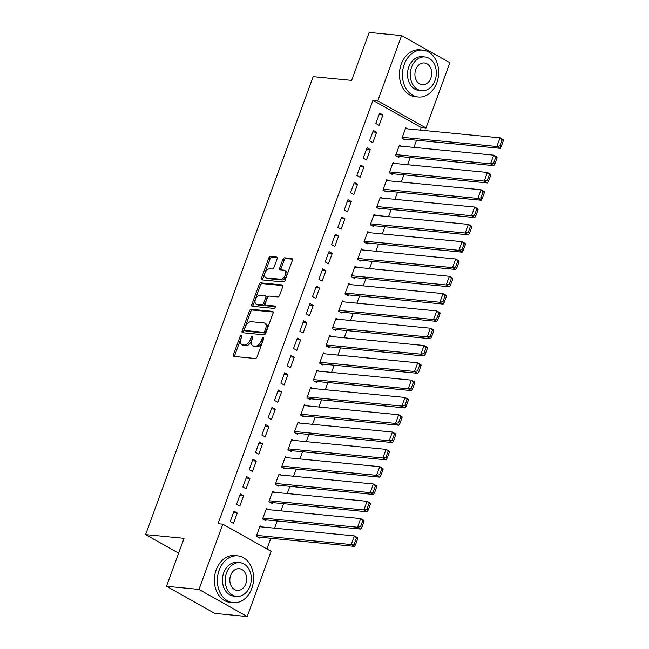 <?xml version="1.0" encoding="UTF-8"?>
<svg xmlns="http://www.w3.org/2000/svg" width="649" height="649" viewBox="0 0 649 649"><rect width="100%" height="100%" fill="white"/><g stroke="black" fill="none" stroke-linecap="round" stroke-linejoin="round"><path stroke-width="0.97" d="M241.323 335.468A1.29 0.787 -60.7 0 0 240.057 336.571L233.453 354.622A1.85 1.12 -60.7 0 0 233.729 356.35A1.85 1.12 -60.7 0 0 234.013 356.439L255.252 358.499A1.85 1.12 -60.7 0 0 257.053 356.909L263.656 338.859A1.29 0.787 -60.7 0 0 263.462 337.658A1.29 0.787 -60.7 0 0 263.267 337.594A1.29 0.787 -60.7 0 0 262.001 338.705L261.149 341.041A5.914 3.594 -60.7 0 1 255.382 346.112L253.613 345.933A5.914 3.594 -60.7 0 1 252.704 345.657A5.914 3.594 -60.7 0 1 251.828 340.133L252.68 337.796A1.29 0.787 -60.7 0 0 252.493 336.588A1.29 0.787 -60.7 0 0 252.291 336.531A1.29 0.787 -60.7 0 0 251.033 337.642L250.173 339.979A5.914 3.594 -60.7 0 1 244.413 345.049L242.645 344.87A5.914 3.594 -60.7 0 1 241.736 344.595A5.914 3.594 -60.7 0 1 240.86 339.07L241.712 336.734A1.29 0.787 -60.7 0 0 241.517 335.525A1.29 0.787 -60.7 0 0 241.323 335.468M241.728 336.677A1.29 0.787 -60.7 0 0 241.363 337.31L234.76 355.36A1.85 1.12 -60.7 0 0 234.638 356.496M263.672 338.802A1.29 0.787 -60.7 0 0 263.307 339.435L262.456 341.772L261.149 341.041M252.704 337.74A1.29 0.787 -60.7 0 0 252.339 338.372L251.479 340.709L250.173 339.979M277.115 258.854A1.85 1.12 -60.7 0 0 276.839 257.126A1.85 1.12 -60.7 0 0 276.555 257.045L270.601 256.46A1.85 1.12 -60.7 0 0 268.8 258.051L261.458 278.096A1.85 1.12 -60.7 0 0 261.734 279.816A1.85 1.12 -60.7 0 0 262.018 279.906L283.256 281.966A1.85 1.12 -60.7 0 0 285.057 280.384L292.391 260.338A1.85 1.12 -60.7 0 0 292.115 258.61A1.85 1.12 -60.7 0 0 291.831 258.521L284.635 257.823A1.85 1.12 -60.7 0 0 282.834 259.405L279.695 267.988A1.85 1.12 -60.7 0 0 279.97 269.716A1.85 1.12 -60.7 0 0 280.254 269.797L283.824 270.146A4.949 3.002 -60.7 0 1 284.587 270.382A4.949 3.002 -60.7 0 1 285.073 275.59A4.949 3.002 -60.7 0 1 280.498 279.232L266.52 277.877A4.949 3.002 -60.7 0 1 265.757 277.642A4.949 3.002 -60.7 0 1 265.271 272.442A4.949 3.002 -60.7 0 1 269.846 268.791L272.174 269.019A1.85 1.12 -60.7 0 0 273.975 267.437L277.115 258.854M420.236 130.1L421.193 127.504L372.94 100.376L218.023 523.711L222.826 524.173L271.079 551.301L247.204 616.55L198.951 589.422L222.826 524.173M372.94 100.376L377.742 100.846L401.626 35.598L449.871 62.726L425.995 127.967L377.742 100.846M247.204 616.55L214.746 613.402L166.501 586.274L184.04 538.337L145.579 534.606L313.167 76.663L351.628 80.387L369.167 32.45L401.626 35.598M166.501 586.274L198.951 589.422M251.26 309.297A1.85 1.12 -60.7 0 0 249.459 310.879L242.126 330.925A1.85 1.12 -60.7 0 0 242.402 332.653A1.85 1.12 -60.7 0 0 242.685 332.742L263.924 334.803A1.85 1.12 -60.7 0 0 265.725 333.213L273.059 313.167A1.85 1.12 -60.7 0 0 272.783 311.439A1.85 1.12 -60.7 0 0 272.499 311.358L251.26 309.297L252.566 310.027A1.85 1.12 -60.7 0 0 250.765 311.617L243.432 331.663A1.85 1.12 -60.7 0 0 243.31 332.799M251.796 304.511L259.129 284.465A1.85 1.12 -60.7 0 1 260.93 282.883L282.169 284.935A1.85 1.12 -60.7 0 1 282.453 285.025A1.85 1.12 -60.7 0 1 282.729 286.753L279.589 295.327A1.85 1.12 -60.7 0 1 277.78 296.918L269.173 296.082A1.85 1.12 -60.7 0 0 267.372 297.664L265.287 303.359A1.85 1.12 -60.7 0 0 265.563 305.079A1.85 1.12 -60.7 0 0 265.847 305.168L274.811 306.036A1.29 0.787 -60.7 0 1 275.014 306.101A1.29 0.787 -60.7 0 1 275.135 307.464A1.29 0.787 -60.7 0 1 273.943 308.413L252.356 306.32A1.85 1.12 -60.7 0 1 252.072 306.239A1.85 1.12 -60.7 0 1 251.796 304.511L253.094 305.241L260.436 285.195L259.129 284.465M145.579 534.606L178.613 553.175M376.598 132.274L373.337 130.441L369.532 140.825L372.794 142.658L376.598 132.274L372.802 131.909M401.342 146.187L399.419 145.108L395.614 155.492L398.875 157.326L399.192 156.458M363.927 166.89L360.666 165.057L356.869 175.441L360.13 177.274L363.927 166.89L360.13 166.525M388.678 180.803L386.747 179.716L382.951 190.1L386.212 191.934L386.528 191.074M351.263 201.506L348.002 199.673L344.205 210.057L347.458 211.89L351.263 201.506L347.466 201.133M376.006 215.419L374.084 214.332L370.287 224.716L373.54 226.55L373.856 225.682M338.591 236.114L335.338 234.289L331.534 244.673L334.795 246.506L338.591 236.114L334.795 235.749M363.343 250.027L361.42 248.948L357.615 259.332L360.876 261.166L361.193 260.298M325.928 270.73L322.667 268.897L318.87 279.281L322.131 281.114L325.928 270.73L322.131 270.365M350.679 284.643L348.748 283.564L344.952 293.948L348.213 295.782L348.529 294.914M313.264 305.346L310.003 303.513L306.198 313.897L309.459 315.73L313.264 305.346L309.468 304.981M338.007 319.259L336.085 318.18L332.28 328.564L335.541 330.39L335.858 329.53M300.592 339.962L297.331 338.129L293.535 348.513L296.796 350.346L300.592 339.962L296.796 339.589M325.344 353.875L323.413 352.788L319.616 363.172L322.877 365.006L323.194 364.146M287.929 374.578L284.668 372.745L280.863 383.129L284.124 384.962L287.929 374.578L284.132 374.205M312.672 388.491L310.749 387.404L306.945 397.788L310.206 399.622L310.522 398.754M275.257 409.186L271.996 407.353L268.199 417.737L271.46 419.57L275.257 409.186L271.46 408.821M300.008 423.099L298.078 422.02L294.281 432.404L297.542 434.238L297.859 433.37M262.594 443.802L259.332 441.969L255.536 452.353L258.789 454.186L262.594 443.802L258.797 443.437M287.337 457.715L285.414 456.636L281.617 467.02L284.87 468.854L285.187 467.986M249.922 478.418L246.669 476.585L242.864 486.969L246.125 488.802L249.922 478.418L246.133 478.053M274.673 492.331L272.75 491.244L268.946 501.628L272.207 503.462L272.523 502.602M237.258 513.034L233.997 511.201L230.2 521.585L233.462 523.419L237.258 513.034L233.462 512.661M262.009 526.947L260.079 525.86L256.282 536.244L259.543 538.078L259.86 537.21M266.95 548.981L270.868 538.281M274.568 528.164L277.196 520.977M280.903 510.852L283.532 503.665M287.239 493.548L289.868 486.361M293.567 476.244L296.204 469.049M299.903 458.932L302.531 451.745M306.239 441.628L308.867 434.441M312.567 424.316L315.203 417.129M318.902 407.012L321.531 399.825M325.238 389.708L327.867 382.521M331.574 372.396L334.203 365.209M337.902 355.092L340.538 347.905M344.238 337.788L346.866 330.592M350.574 320.476L353.202 313.289M356.901 303.172L359.538 295.985M363.237 285.86L365.866 278.672M369.573 268.556L372.202 261.369M375.901 251.252L378.537 244.056M382.237 233.94L384.865 226.752M388.573 216.636L391.201 209.449M394.908 199.324L397.537 192.136M401.236 182.02L403.873 174.832M407.572 164.716L410.2 157.529M413.908 147.404L416.536 140.216M268.337 509.635L266.414 508.556L262.61 518.94L265.871 520.774L266.187 519.906M243.594 495.722L240.333 493.889L236.528 504.273L239.789 506.106L243.594 495.722L239.797 495.357M281.009 475.019L279.078 473.94L275.281 484.324L278.543 486.158L278.859 485.29M256.258 461.115L252.996 459.281L249.2 469.665L252.461 471.499L256.258 461.115L252.461 460.741M293.673 440.411L291.75 439.324L287.945 449.708L291.206 451.542L291.523 450.682M268.929 426.498L265.668 424.665L261.863 435.049L265.125 436.882L268.929 426.498L265.133 426.125M306.344 405.795L304.413 404.708L300.617 415.092L303.878 416.926L304.194 416.066M281.593 391.882L278.332 390.049L274.535 400.433L277.796 402.266L281.593 391.882L277.796 391.517M319.008 371.179L317.085 370.1L313.28 380.484L316.542 382.318L316.858 381.45M294.257 357.266L291.003 355.433L287.199 365.817L290.46 367.65L294.257 357.266L290.46 356.901M331.671 336.563L329.749 335.484L325.952 345.868L329.205 347.702L329.522 346.834M306.928 322.65L303.667 320.817L299.87 331.209L303.124 333.034L306.928 322.65L303.132 322.285M344.343 301.955L342.412 300.868L338.616 311.252L341.877 313.086L342.193 312.218M319.592 288.042L316.331 286.209L312.534 296.593L315.795 298.426L319.592 288.042L315.795 287.669M357.007 267.339L355.084 266.252L351.279 276.636L354.541 278.47L354.857 277.61M332.264 253.426L329.002 251.593L325.198 261.977L328.459 263.81L332.264 253.426L328.467 253.053M369.679 232.723L367.748 231.644L363.951 242.028L367.212 243.862L367.529 242.994M344.927 218.81L341.666 216.977L337.869 227.361L341.131 229.194L344.927 218.81L341.131 218.445M382.342 198.107L380.419 197.028L376.615 207.412L379.876 209.246L380.192 208.378M357.599 184.194L354.338 182.361L350.533 192.745L353.794 194.578L357.599 184.194L353.802 183.829M395.006 163.491L393.083 162.412L389.286 172.796L392.548 174.63L392.864 173.762M370.263 149.586L367.001 147.753L363.205 158.137L366.466 159.97L370.263 149.586L366.466 149.213M407.677 128.883L405.747 127.796L401.95 138.18L405.211 140.014L405.528 139.154M382.926 114.97L379.665 113.137L375.868 123.521L379.13 125.354L382.926 114.97L379.13 114.597M421.193 127.504L425.995 127.967M241.736 344.595L243.034 345.325A5.914 3.594 -60.7 0 0 243.943 345.609L242.645 344.87M251.479 340.709A5.914 3.594 -60.7 0 1 245.72 345.779L243.943 345.609M252.704 345.657L254.01 346.388A5.914 3.594 -60.7 0 0 254.919 346.671L253.613 345.933M262.456 341.772A5.914 3.594 -60.7 0 1 256.688 346.842L254.919 346.671M273.18 312.031L252.566 310.027M244.462 329.221A1.29 0.787 -60.7 0 0 244.657 330.422A1.29 0.787 -60.7 0 0 244.851 330.487L263.494 332.296A1.29 0.787 -60.7 0 0 264.751 331.185L265.652 328.719A5.914 3.594 -60.7 0 0 264.776 323.202A5.914 3.594 -60.7 0 0 263.867 322.918L251.131 321.685A5.914 3.594 -60.7 0 0 245.363 326.755L244.462 329.221M245.801 331.022A1.29 0.787 -60.7 0 0 245.955 331.16A1.29 0.787 -60.7 0 0 246.158 331.217L244.851 330.487M264.776 323.202L266.082 323.932A5.914 3.594 -60.7 0 1 266.958 329.457L266.058 331.915A1.29 0.787 -60.7 0 1 264.8 333.026L246.158 331.217M282.842 285.609L262.237 283.613A1.85 1.12 -60.7 0 0 260.436 285.195M266.642 305.614A1.85 1.12 -60.7 0 0 266.869 305.817A1.85 1.12 -60.7 0 0 267.153 305.906L275.306 306.693M260.233 295.214A4.949 3.002 -60.7 0 0 255.657 298.864A4.949 3.002 -60.7 0 0 256.152 304.065A4.949 3.002 -60.7 0 0 256.907 304.3L261.831 304.779A1.85 1.12 -60.7 0 0 263.632 303.197L265.717 297.502A1.85 1.12 -60.7 0 0 265.441 295.782A1.85 1.12 -60.7 0 0 265.157 295.693L260.233 295.214M256.152 304.065L257.45 304.803A4.949 3.002 -60.7 0 0 258.213 305.038L256.907 304.3M265.441 295.782L266.747 296.512A1.85 1.12 -60.7 0 1 267.023 298.24L264.938 303.927A1.85 1.12 -60.7 0 1 263.137 305.517L258.213 305.038M253.094 305.241A1.85 1.12 -60.7 0 0 252.98 306.385M265.757 277.642L267.063 278.38A4.949 3.002 -60.7 0 0 267.818 278.616L266.52 277.877M284.587 270.382L285.885 271.112A4.949 3.002 -60.7 0 1 286.379 276.32A4.949 3.002 -60.7 0 1 281.804 279.97L267.818 278.616M292.512 259.194L285.941 258.562A1.85 1.12 -60.7 0 0 284.14 260.144L281.001 268.718A1.85 1.12 -60.7 0 0 280.879 269.862M277.237 257.71L271.899 257.199A1.85 1.12 -60.7 0 0 270.098 258.781L262.764 278.827A1.85 1.12 -60.7 0 0 262.642 279.97M257.612 536.999L354.476 546.385L351.214 544.552L256.598 535.384M259.762 526.728L354.378 535.904L357.64 537.737L357.745 538.638L356.447 537.899L354.224 543.959L355.53 544.689L357.745 538.638M354.224 543.959L351.214 544.552L354.378 535.904L356.447 537.899M355.53 544.689L354.476 546.385M263.948 519.687L360.803 529.081L357.542 527.248L262.926 518.072M266.098 509.416L360.714 518.592L363.975 520.425L364.081 521.325L362.775 520.595L360.56 526.655L361.866 527.386L364.081 521.325M360.56 526.655L357.542 527.248L360.714 518.592L362.775 520.595M361.866 527.386L360.803 529.081M270.284 502.383L367.139 511.777L363.878 509.944L269.262 500.768M272.434 492.112L367.05 501.288L370.303 503.121L370.417 504.022L369.111 503.283L366.896 509.343L368.202 510.082L370.417 504.022M366.896 509.343L363.878 509.944L367.05 501.288L369.111 503.283M368.202 510.082L367.139 511.777M251.788 588.44A23.542 18.067 95.5 0 0 237.761 555.852A23.542 18.067 95.5 0 0 219.184 570.114A23.542 18.067 95.5 0 0 233.21 602.71A23.542 18.067 95.5 0 0 251.788 588.44M237.761 555.852L234.751 555.56A23.542 18.067 95.5 0 0 216.182 569.822A23.542 18.067 95.5 0 0 230.208 602.418L233.21 602.71M236.617 596.415L233.851 596.147A16.947 13.004 -84.5 0 1 223.751 572.686A16.947 13.004 -84.5 0 1 237.12 562.407L239.887 562.675A16.947 13.004 95.5 0 0 226.517 572.953A16.947 13.004 95.5 0 0 236.617 596.415A16.947 13.004 95.5 0 0 249.987 586.144A16.947 13.004 95.5 0 0 239.887 562.675M230.687 575.298A10.919 8.38 95.5 0 0 237.193 590.42A10.919 8.38 95.5 0 0 245.817 583.8A10.919 8.38 95.5 0 0 239.303 568.678A10.919 8.38 95.5 0 0 230.687 575.298M436.85 82.731A23.542 18.067 95.5 0 0 422.824 50.135A23.542 18.067 95.5 0 0 404.246 64.405A23.542 18.067 95.5 0 0 418.281 96.993A23.542 18.067 95.5 0 0 436.85 82.731M422.824 50.135L419.814 49.843A23.542 18.067 95.5 0 0 401.244 64.113A23.542 18.067 95.5 0 0 415.271 96.701L418.281 96.993M421.68 90.706L418.913 90.438A16.947 13.004 -84.5 0 1 408.813 66.969A16.947 13.004 -84.5 0 1 422.183 56.698L424.949 56.966A16.947 13.004 95.5 0 0 411.58 67.236A16.947 13.004 95.5 0 0 421.68 90.706A16.947 13.004 95.5 0 0 435.049 80.435A16.947 13.004 95.5 0 0 424.949 56.966M415.749 69.581A10.919 8.38 95.5 0 0 422.264 84.703A10.919 8.38 95.5 0 0 430.879 78.083A10.919 8.38 95.5 0 0 424.373 62.961A10.919 8.38 95.5 0 0 415.749 69.581M276.612 485.071L373.475 494.465L370.214 492.632L275.598 483.456M278.762 474.808L373.378 483.984L376.639 485.817L376.753 486.709L375.447 485.979L373.232 492.039L374.53 492.769L376.753 486.709M373.232 492.039L370.214 492.632L373.378 483.984L375.447 485.979M374.53 492.769L373.475 494.465M282.948 467.767L379.803 477.161L376.55 475.328L281.934 466.152M285.098 457.496L379.714 466.672L382.975 468.505L383.08 469.405L381.782 468.675L379.56 474.727L380.866 475.466L383.08 469.405M379.56 474.727L376.55 475.328L379.714 466.672L381.782 468.675M380.866 475.466L379.803 477.161M289.284 450.463L386.139 459.849L382.878 458.024L288.261 448.848M291.433 440.192L386.05 449.368L389.311 451.201L389.416 452.102L388.11 451.363L385.895 457.423L387.202 458.153L389.416 452.102M385.895 457.423L382.878 458.024L386.05 449.368L388.11 451.363M387.202 458.153L386.139 459.849M295.611 433.151L392.475 442.545L389.213 440.712L294.597 431.536M297.761 422.888L392.377 432.056L395.639 433.889L395.752 434.789L394.446 434.059L392.231 440.119L393.529 440.849L395.752 434.789M392.231 440.119L389.213 440.712L392.377 432.056L394.446 434.059M393.529 440.849L392.475 442.545M301.947 415.847L398.811 425.241L395.549 423.408L300.933 414.232M304.097 405.576L398.713 414.752L401.974 416.585L402.08 417.485L400.782 416.755L398.559 422.807L399.865 423.546L402.08 417.485M398.559 422.807L395.549 423.408L398.713 414.752L400.782 416.755M399.865 423.546L398.811 425.241M308.283 398.543L405.138 407.929L401.877 406.096L307.261 396.92M310.433 388.272L405.049 397.448L408.31 399.281L408.416 400.173L407.11 399.443L404.895 405.503L406.201 406.233L408.416 400.173M404.895 405.503L401.877 406.096L405.049 397.448L407.11 399.443M406.201 406.233L405.138 407.929M314.619 381.231L411.474 390.625L408.213 388.792L313.597 379.616M316.769 370.96L411.385 380.136L414.638 381.969L414.752 382.869L413.445 382.139L411.231 388.191L412.537 388.929L414.752 382.869M411.231 388.191L408.213 388.792L411.385 380.136L413.445 382.139M412.537 388.929L411.474 390.625M320.947 363.927L417.81 373.321L414.549 371.488L319.933 362.312M323.097 353.656L417.713 362.832L420.974 364.665L421.087 365.565L419.781 364.827L417.567 370.887L418.865 371.617L421.087 365.565M417.567 370.887L414.549 371.488L417.713 362.832L419.781 364.827M418.865 371.617L417.81 373.321M327.283 346.615L424.138 356.009L420.885 354.176L326.269 345M329.432 336.352L424.048 345.519L427.31 347.353L427.415 348.253L426.117 347.523L423.894 353.583L425.2 354.313L427.415 348.253M423.894 353.583L420.885 354.176L424.048 345.519L426.117 347.523M425.2 354.313L424.138 356.009M333.618 329.311L430.474 338.705L427.212 336.872L332.596 327.696M335.768 319.04L430.384 328.216L433.646 330.049L433.751 330.949L432.445 330.219L430.23 336.271L431.536 337.009L433.751 330.949M430.23 336.271L427.212 336.872L430.384 328.216L432.445 330.219M431.536 337.009L430.474 338.705M339.946 312.007L436.809 321.393L433.548 319.559L338.932 310.384M342.096 301.736L436.712 310.912L439.973 312.745L440.087 313.645L438.781 312.907L436.566 318.967L437.864 319.697L440.087 313.645M436.566 318.967L433.548 319.559L436.712 310.912L438.781 312.907M437.864 319.697L436.809 321.393M346.282 294.695L443.145 304.089L439.884 302.256L345.268 293.08M348.432 284.424L443.048 293.599L446.309 295.433L446.415 296.333L445.117 295.603L442.894 301.655L444.2 302.393L446.415 296.333M442.894 301.655L439.884 302.256L443.048 293.599L445.117 295.603M444.2 302.393L443.145 304.089M352.618 277.391L449.473 286.785L446.212 284.952L351.596 275.776M354.768 267.12L449.384 276.296L452.645 278.129L452.751 279.029L451.444 278.291L449.23 284.351L450.536 285.081L452.751 279.029M449.23 284.351L446.212 284.952L449.384 276.296L451.444 278.291M450.536 285.081L449.473 286.785M358.954 260.079L455.809 269.473L452.548 267.639L357.932 258.464M361.095 249.816L455.712 258.992L458.973 260.817L459.086 261.717L457.78 260.987L455.566 267.047L456.872 267.777L459.086 261.717M455.566 267.047L452.548 267.639L455.712 258.992L457.78 260.987M456.872 267.777L455.809 269.473M365.282 242.775L462.145 252.169L458.884 250.336L364.267 241.16M367.431 232.504L462.047 241.679L465.309 243.513L465.422 244.413L464.116 243.683L461.901 249.735L463.199 250.473L465.422 244.413M461.901 249.735L458.884 250.336L462.047 241.679L464.116 243.683M463.199 250.473L462.145 252.169M371.617 225.471L468.473 234.857L465.219 233.023L370.603 223.856M373.767 215.2L468.383 224.376L471.645 226.209L471.75 227.109L470.452 226.371L468.229 232.431L469.535 233.161L471.75 227.109M468.229 232.431L465.219 233.023L468.383 224.376L470.452 226.371M469.535 233.161L468.473 234.857M377.953 208.159L474.808 217.553L471.547 215.719L376.931 206.544M380.103 197.888L474.719 207.063L477.972 208.897L478.086 209.797L476.78 209.067L474.565 215.127L475.871 215.857L478.086 209.797M474.565 215.127L471.547 215.719L474.719 207.063L476.78 209.067M475.871 215.857L474.808 217.553M384.281 190.855L481.144 200.249L477.883 198.416L383.267 189.24M386.431 180.584L481.047 189.759L484.308 191.593L484.422 192.493L483.116 191.755L480.901 197.815L482.199 198.553L484.422 192.493M480.901 197.815L477.883 198.416L481.047 189.759L483.116 191.755M482.199 198.553L481.144 200.249M390.617 173.543L487.48 182.937L484.219 181.103L389.603 171.928M392.767 163.28L487.383 172.456L490.644 174.289L490.749 175.181L489.451 174.451L487.229 180.511L488.535 181.241L490.749 175.181M487.229 180.511L484.219 181.103L487.383 172.456L489.451 174.451M488.535 181.241L487.48 182.937M396.953 156.239L493.808 165.633L490.547 163.799L395.931 154.624M399.103 145.968L493.719 155.143L496.98 156.977L497.085 157.877L495.779 157.147L493.565 163.199L494.871 163.937L497.085 157.877M493.565 163.199L490.547 163.799L493.719 155.143L495.779 157.147M494.871 163.937L493.808 165.633M403.289 138.935L500.144 148.321L496.883 146.496L402.266 137.32M405.43 128.664L500.046 137.839L503.308 139.673L503.421 140.573L502.115 139.835L499.9 145.895L501.206 146.625L503.421 140.573M499.9 145.895L496.883 146.496L500.046 137.839L502.115 139.835M501.206 146.625L500.144 148.321M241.363 337.31L240.057 336.571M263.307 339.435L262.001 338.705M252.339 338.372L251.033 337.642M245.72 345.779L244.413 345.049M256.688 346.842L255.382 346.112M234.76 355.36L233.453 354.622M273.01 311.642L272.499 311.358M243.432 331.663L242.126 330.925M250.765 311.617L249.459 310.879M264.8 333.026L263.494 332.296M266.058 331.915L264.751 331.185M266.958 329.457L265.652 328.719M262.237 283.613L260.93 282.883M282.672 285.227L282.169 284.935M267.153 305.906L265.847 305.168M263.137 305.517L261.831 304.779M264.938 303.927L263.632 303.197M267.023 298.24L265.717 297.502M281.804 279.97L280.498 279.232M281.001 268.718L279.695 267.988M284.14 260.144L282.834 259.405M285.941 258.562L284.635 257.823M292.342 258.805L291.831 258.521M262.764 278.827L261.458 278.096M270.098 258.781L268.8 258.051M271.899 257.199L270.601 256.46M277.066 257.329L276.555 257.045M245.955 331.16L244.657 330.422M266.869 305.817L265.563 305.079"/></g></svg>
